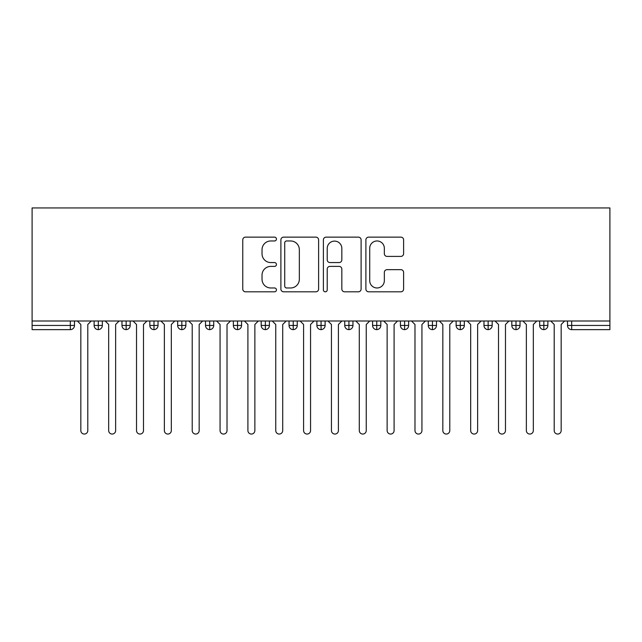 <?xml version="1.0" encoding="UTF-8"?>
<svg xmlns="http://www.w3.org/2000/svg" width="642" height="642" viewBox="0 0 642 642"><rect width="100%" height="100%" fill="white"/><g stroke="black" fill="none" stroke-linecap="round" stroke-linejoin="round"><path stroke-width="0.96" d="M276.445 239.057A1.91 1.91 0 0 0 274.535 237.139L245.493 237.139A2.737 2.737 0 0 0 242.764 239.875L242.764 289.069A2.737 2.737 0 0 0 245.493 291.805L274.535 291.805A1.91 1.91 0 0 0 276.445 289.895A1.91 1.91 0 0 0 274.535 287.977L270.78 287.977A8.747 8.747 0 0 1 262.032 279.23L262.032 275.129A8.747 8.747 0 0 1 270.78 266.39L274.535 266.39A1.91 1.91 0 0 0 276.445 264.472A1.91 1.91 0 0 0 274.535 262.562L270.78 262.562A8.747 8.747 0 0 1 262.032 253.815L262.032 249.714A8.747 8.747 0 0 1 270.78 240.967L274.535 240.967A1.91 1.91 0 0 0 276.445 239.057M400.881 256.407A2.737 2.737 0 0 0 403.609 253.678L403.609 239.875A2.737 2.737 0 0 0 400.881 237.139L368.628 237.139A2.737 2.737 0 0 0 365.892 239.875L365.892 289.069A2.737 2.737 0 0 0 368.628 291.805L400.881 291.805A2.737 2.737 0 0 0 403.609 289.069L403.609 272.401A2.737 2.737 0 0 0 400.881 269.664L387.078 269.664A2.737 2.737 0 0 0 384.341 272.401L384.341 280.666A7.311 7.311 0 0 1 377.031 287.977A7.311 7.311 0 0 1 369.72 280.666L369.72 248.277A7.311 7.311 0 0 1 377.031 240.967A7.311 7.311 0 0 1 384.341 248.277L384.341 253.678A2.737 2.737 0 0 0 387.078 256.407L400.881 256.407M32.1 321L32.1 207.944L609.9 207.944L609.9 321L32.1 321L32.1 325.454L70.315 325.454L70.315 321M318.609 239.875A2.737 2.737 0 0 0 315.872 237.139L283.62 237.139A2.737 2.737 0 0 0 280.891 239.875L280.891 289.069A2.737 2.737 0 0 0 283.62 291.805L315.872 291.805A2.737 2.737 0 0 0 318.609 289.069L318.609 239.875M326.128 237.139L358.38 237.139A2.737 2.737 0 0 1 361.109 239.875L361.109 289.069A2.737 2.737 0 0 1 358.38 291.805L344.577 291.805A2.737 2.737 0 0 1 341.841 289.069L341.841 269.118A2.737 2.737 0 0 0 339.104 266.39L329.948 266.39A2.737 2.737 0 0 0 327.219 269.118L327.219 289.895A1.91 1.91 0 0 1 325.301 291.805A1.91 1.91 0 0 1 323.391 289.895L323.391 239.875A2.737 2.737 0 0 1 326.128 237.139M74.496 321L74.496 325.454A4.173 4.173 0 0 1 70.315 329.635L32.1 329.635L32.1 325.454M609.9 329.635L571.685 329.635A4.173 4.173 0 0 1 567.504 325.454L567.504 321L567.504 325.454A4.173 4.173 0 0 0 571.685 329.635L571.685 325.454L609.9 325.454L609.9 329.635M609.9 321L609.9 325.454M98.306 329.635A4.173 4.173 0 0 1 94.125 325.454L94.125 321L94.125 325.454A4.173 4.173 0 0 0 98.306 329.635A4.173 4.173 0 0 0 102.343 325.454L102.343 321L102.343 325.454A4.173 4.173 0 0 1 98.306 329.635L98.306 325.454L102.343 325.454M98.306 321L98.306 325.454L94.125 325.454M70.315 329.635A4.173 4.173 0 0 0 74.496 325.454A4.173 4.173 0 0 1 70.315 329.635L70.315 325.454L74.496 325.454M126.153 321L126.153 325.454L121.972 325.454L121.972 321L121.972 325.454A4.173 4.173 0 0 0 126.153 329.635A4.173 4.173 0 0 0 130.19 325.454L130.19 321L130.19 325.454A4.173 4.173 0 0 1 126.153 329.635A4.173 4.173 0 0 1 121.972 325.454A4.173 4.173 0 0 0 126.153 329.635L126.153 325.454L130.19 325.454M153.992 321L153.992 325.454L149.819 325.454L149.819 321L149.819 325.454A4.173 4.173 0 0 0 153.992 329.635A4.173 4.173 0 0 0 158.036 325.454L158.036 321L158.036 325.454A4.173 4.173 0 0 1 153.992 329.635A4.173 4.173 0 0 1 149.819 325.454A4.173 4.173 0 0 0 153.992 329.635L153.992 325.454L158.036 325.454M181.838 321L181.838 329.635A4.173 4.173 0 0 1 177.665 325.454L177.665 321L177.665 325.454A4.173 4.173 0 0 0 181.838 329.635A4.173 4.173 0 0 0 185.875 325.454L185.875 321M209.685 321L209.685 329.635A4.173 4.173 0 0 1 205.512 325.454A4.173 4.173 0 0 0 209.685 329.635A4.173 4.173 0 0 1 205.512 325.454L205.512 321M213.722 321L213.722 325.454A4.173 4.173 0 0 1 209.685 329.635A4.173 4.173 0 0 0 213.722 325.454L205.512 325.454M237.532 321L237.532 325.454L233.359 325.454L233.359 321L233.359 325.454A4.173 4.173 0 0 0 237.532 329.635A4.173 4.173 0 0 0 241.569 325.454L241.569 321L241.569 325.454A4.173 4.173 0 0 1 237.532 329.635A4.173 4.173 0 0 1 233.359 325.454A4.173 4.173 0 0 0 237.532 329.635L237.532 325.454L241.569 325.454M265.379 329.635A4.173 4.173 0 0 1 261.198 325.454L261.198 321L261.198 325.454A4.173 4.173 0 0 0 265.379 329.635A4.173 4.173 0 0 0 269.415 325.454L269.415 321L269.415 325.454A4.173 4.173 0 0 1 265.379 329.635L265.379 325.454L269.415 325.454M293.225 321L293.225 325.454L289.044 325.454L289.044 321L289.044 325.454A4.173 4.173 0 0 0 293.225 329.635A4.173 4.173 0 0 0 297.262 325.454L297.262 321L297.262 325.454A4.173 4.173 0 0 1 293.225 329.635A4.173 4.173 0 0 1 289.044 325.454A4.173 4.173 0 0 0 293.225 329.635L293.225 325.454L297.262 325.454M321.072 321L321.072 329.635A4.173 4.173 0 0 1 316.891 325.454L316.891 321L316.891 325.454A4.173 4.173 0 0 0 321.072 329.635A4.173 4.173 0 0 0 325.109 325.454L325.109 321M348.919 321L348.919 329.635A4.173 4.173 0 0 1 344.738 325.454L344.738 321L344.738 325.454A4.173 4.173 0 0 0 348.919 329.635A4.173 4.173 0 0 0 352.956 325.454L352.956 321M376.758 321L376.758 329.635A4.173 4.173 0 0 1 372.585 325.454L372.585 321L372.585 325.454A4.173 4.173 0 0 0 376.758 329.635A4.173 4.173 0 0 0 380.802 325.454L380.802 321M404.604 321L404.604 325.454L400.431 325.454L400.431 321L400.431 325.454A4.173 4.173 0 0 0 404.604 329.635A4.173 4.173 0 0 0 408.641 325.454L408.641 321L408.641 325.454A4.173 4.173 0 0 1 404.604 329.635A4.173 4.173 0 0 1 400.431 325.454A4.173 4.173 0 0 0 404.604 329.635L404.604 325.454L408.641 325.454M432.451 321L432.451 325.454L428.278 325.454L428.278 321L428.278 325.454A4.173 4.173 0 0 0 432.451 329.635A4.173 4.173 0 0 0 436.488 325.454L436.488 321L436.488 325.454A4.173 4.173 0 0 1 432.451 329.635A4.173 4.173 0 0 1 428.278 325.454A4.173 4.173 0 0 0 432.451 329.635L432.451 325.454L436.488 325.454M460.298 321L460.298 325.454L456.125 325.454L456.125 321L456.125 325.454A4.173 4.173 0 0 0 460.298 329.635A4.173 4.173 0 0 0 464.335 325.454L464.335 321L464.335 325.454A4.173 4.173 0 0 1 460.298 329.635A4.173 4.173 0 0 1 456.125 325.454A4.173 4.173 0 0 0 460.298 329.635L460.298 325.454L464.335 325.454M488.145 321L488.145 329.635A4.173 4.173 0 0 1 483.964 325.454L483.964 321L483.964 325.454A4.173 4.173 0 0 0 488.145 329.635A4.173 4.173 0 0 0 492.181 325.454L492.181 321M515.991 321L515.991 329.635A4.173 4.173 0 0 1 511.81 325.454L511.81 321L511.81 325.454A4.173 4.173 0 0 0 515.991 329.635A4.173 4.173 0 0 0 520.028 325.454L520.028 321M543.838 321L543.838 325.454L539.657 325.454L539.657 321L539.657 325.454A4.173 4.173 0 0 0 543.838 329.635A4.173 4.173 0 0 0 547.875 325.454L547.875 321L547.875 325.454A4.173 4.173 0 0 1 543.838 329.635A4.173 4.173 0 0 1 539.657 325.454A4.173 4.173 0 0 0 543.838 329.635L543.838 325.454L547.875 325.454M265.379 321L265.379 325.454L261.198 325.454M286.629 240.967A1.91 1.91 0 0 0 284.719 242.877L284.719 286.067A1.91 1.91 0 0 0 286.629 287.977L290.593 287.977A8.747 8.747 0 0 0 299.341 279.23L299.341 249.714A8.747 8.747 0 0 0 290.593 240.967L286.629 240.967M341.841 248.414A7.311 7.311 0 0 0 334.53 241.103A7.311 7.311 0 0 0 327.219 248.414L327.219 259.825A2.737 2.737 0 0 0 329.948 262.562L339.104 262.562A2.737 2.737 0 0 0 341.841 259.825L341.841 248.414M77.353 321L80.828 324.483L80.828 430.573A3.483 3.483 0 0 0 84.311 434.056A3.483 3.483 0 0 0 87.794 430.573L87.794 324.483L91.268 321M105.192 321L108.675 324.483L108.675 430.573A3.483 3.483 0 0 0 112.157 434.056A3.483 3.483 0 0 0 115.64 430.573L115.64 324.483L119.115 321M133.038 321L136.521 324.483L136.521 430.573A3.483 3.483 0 0 0 140.004 434.056A3.483 3.483 0 0 0 143.487 430.573L143.487 324.483L146.962 321M160.885 321L164.368 324.483L164.368 430.573A3.483 3.483 0 0 0 167.851 434.056A3.483 3.483 0 0 0 171.326 430.573L171.326 324.483L174.809 321M188.732 321L192.215 324.483L192.215 430.573A3.483 3.483 0 0 0 195.698 434.056A3.483 3.483 0 0 0 199.172 430.573L199.172 324.483L202.655 321M216.579 321L220.062 324.483L220.062 430.573A3.483 3.483 0 0 0 223.536 434.056A3.483 3.483 0 0 0 227.019 430.573L227.019 324.483L230.502 321M244.425 321L247.908 324.483L247.908 430.573A3.483 3.483 0 0 0 251.383 434.056A3.483 3.483 0 0 0 254.866 430.573L254.866 324.483L258.349 321M272.272 321L275.747 324.483L275.747 430.573A3.483 3.483 0 0 0 279.23 434.056A3.483 3.483 0 0 0 282.713 430.573L282.713 324.483L286.196 321M300.119 321L303.594 324.483L303.594 430.573A3.483 3.483 0 0 0 307.077 434.056A3.483 3.483 0 0 0 310.559 430.573L310.559 324.483L314.042 321M327.958 321L331.441 324.483L331.441 430.573A3.483 3.483 0 0 0 334.923 434.056A3.483 3.483 0 0 0 338.406 430.573L338.406 324.483L341.881 321M355.804 321L359.287 324.483L359.287 430.573A3.483 3.483 0 0 0 362.77 434.056A3.483 3.483 0 0 0 366.253 430.573L366.253 324.483L369.728 321M383.651 321L387.134 324.483L387.134 430.573A3.483 3.483 0 0 0 390.617 434.056A3.483 3.483 0 0 0 394.092 430.573L394.092 324.483L397.575 321M411.498 321L414.981 324.483L414.981 430.573A3.483 3.483 0 0 0 418.464 434.056A3.483 3.483 0 0 0 421.938 430.573L421.938 324.483L425.421 321M439.345 321L442.828 324.483L442.828 430.573A3.483 3.483 0 0 0 446.302 434.056A3.483 3.483 0 0 0 449.785 430.573L449.785 324.483L453.268 321M467.191 321L470.674 324.483L470.674 430.573A3.483 3.483 0 0 0 474.149 434.056A3.483 3.483 0 0 0 477.632 430.573L477.632 324.483L481.115 321M495.038 321L498.513 324.483L498.513 430.573A3.483 3.483 0 0 0 501.996 434.056A3.483 3.483 0 0 0 505.479 430.573L505.479 324.483L508.962 321M522.885 321L526.36 324.483L526.36 430.573A3.483 3.483 0 0 0 529.843 434.056A3.483 3.483 0 0 0 533.325 430.573L533.325 324.483L536.808 321M550.732 321L554.207 324.483L554.207 430.573A3.483 3.483 0 0 0 557.689 434.056A3.483 3.483 0 0 0 561.172 430.573L561.172 324.483L564.647 321M571.685 321L571.685 325.454L567.504 325.454M177.665 325.454A4.173 4.173 0 0 0 181.838 329.635A4.173 4.173 0 0 0 185.875 325.454L177.665 325.454M316.891 325.454A4.173 4.173 0 0 0 321.072 329.635A4.173 4.173 0 0 0 325.109 325.454L316.891 325.454M344.738 325.454A4.173 4.173 0 0 0 348.919 329.635A4.173 4.173 0 0 0 352.956 325.454L344.738 325.454M372.585 325.454A4.173 4.173 0 0 0 376.758 329.635A4.173 4.173 0 0 0 380.802 325.454L372.585 325.454M483.964 325.454A4.173 4.173 0 0 0 488.145 329.635A4.173 4.173 0 0 0 492.181 325.454L483.964 325.454M511.81 325.454A4.173 4.173 0 0 0 515.991 329.635A4.173 4.173 0 0 0 520.028 325.454L511.81 325.454"/></g></svg>
